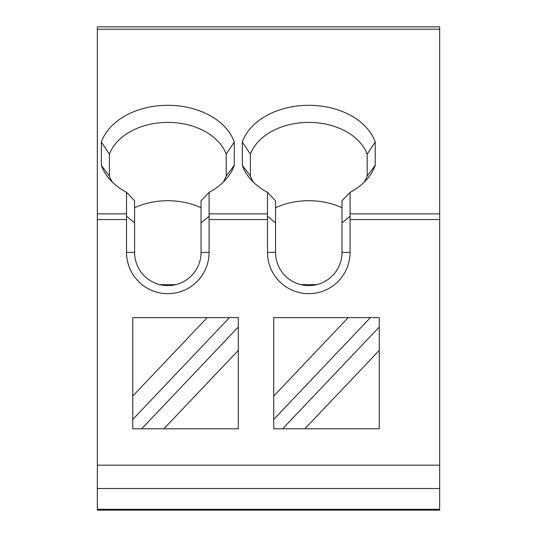 <?xml version="1.0" encoding="UTF-8"?>
<svg xmlns="http://www.w3.org/2000/svg" width="537" height="537" viewBox="0 0 537 537"><rect width="100%" height="100%" fill="white"/><g stroke="black" fill="none" stroke-linecap="round" stroke-linejoin="round"><path stroke-width="0.81" d="M439.669 465.17L439.669 510.15L97.331 510.15L97.331 26.85L439.669 26.85L439.669 465.17L97.331 465.17M439.669 26.85L97.331 26.85M234.266 142.063L234.266 165.369A68.468 48.411 180 0 1 227.104 177.922A68.468 48.411 180 0 1 209.094 192.34L209.094 252.39A41.282 41.282 0 0 1 167.812 293.672A41.282 41.282 0 0 1 126.531 252.39L126.531 192.34A68.468 48.411 180 0 1 108.514 177.922A68.468 48.411 180 0 1 101.359 165.376L101.359 142.07A68.468 48.411 180 0 1 167.812 105.306A68.468 48.411 180 0 1 234.266 142.063L226.211 154.173L226.211 176.049L234.266 165.369M439.669 213.867L350.057 213.867L350.057 192.34A68.468 48.411 180 0 0 368.067 177.922A68.468 48.411 180 0 0 375.229 165.369L375.229 142.063A68.468 48.411 180 0 0 308.775 105.306A68.468 48.411 180 0 0 242.321 142.07L242.321 165.376A68.468 48.411 180 0 0 249.477 177.922A68.468 48.411 180 0 0 267.493 192.34L267.493 213.867L209.094 213.867M208.786 216.478L201.039 222.895L201.039 200.784L209.094 192.34M226.211 176.049A60.413 42.718 180 0 1 223.184 182.197M350.057 213.867L350.057 252.39A41.282 41.282 0 0 1 308.775 293.672A41.282 41.282 0 0 1 267.493 252.39L267.493 213.867M349.748 216.478L342.002 222.895L342.002 252.39A33.227 33.227 0 0 1 308.775 285.617A33.227 33.227 0 0 1 275.548 252.39L275.548 222.895L267.802 216.478M273.736 317.635L273.736 396.044L348.164 317.635L273.736 317.635M304.841 428.794L379.256 428.794L379.256 350.399L304.841 428.794L273.736 428.794L273.736 396.044M273.736 419.444L370.376 317.635L379.256 317.635L379.256 350.399M379.256 326.999L282.63 428.794M348.164 317.635L370.376 317.635M201.039 222.895L201.039 252.39A33.227 33.227 0 0 1 167.812 285.617A33.227 33.227 0 0 1 134.586 252.39L134.586 222.895L126.839 216.478M134.586 222.895L134.586 200.784L126.531 192.34M112.441 182.197A60.413 42.718 180 0 1 109.414 176.049L101.359 165.376M159.791 284.637L175.834 284.637M109.414 176.049L109.414 154.179L109.414 176.049M226.211 154.173A60.413 42.718 0 0 0 167.812 122.396A60.413 42.718 0 0 0 109.414 154.179L101.359 142.07M201.039 207.752A60.413 42.718 0 0 0 134.586 207.752M275.548 222.895L275.548 200.784L267.493 192.34M253.404 182.197A60.413 42.718 180 0 1 250.376 176.049L242.321 165.376M375.229 142.063L367.174 154.173L367.174 176.049A60.413 42.718 180 0 1 364.146 182.197M300.754 284.637L316.796 284.637M250.376 176.049L250.376 154.179L250.376 176.049M367.174 154.173A60.413 42.718 0 0 0 308.775 122.396A60.413 42.718 0 0 0 250.376 154.179L242.321 142.07M367.174 176.049L375.229 165.369M342.002 222.895L342.002 200.784L350.057 192.34M342.002 207.752A60.413 42.718 0 0 0 275.548 207.752M132.773 317.635L132.773 396.044L207.201 317.635L132.773 317.635M141.667 428.794L238.294 326.999L238.294 350.399L163.879 428.794L132.773 428.794L132.773 396.044M163.879 428.794L238.294 428.794L238.294 350.399M132.773 419.444L229.413 317.635L238.294 317.635L238.294 326.999M207.201 317.635L229.413 317.635M439.669 488.509L97.331 488.509M439.669 509.324L97.331 509.324M439.669 29.206L97.331 29.206M126.531 213.867L97.331 213.867M439.669 219.559L350.057 219.559M126.531 219.559L97.331 219.559M267.493 219.559L209.094 219.559M350.057 252.39L342.002 252.39M126.531 252.39L134.586 252.39M209.094 252.39L201.039 252.39M267.493 252.39L275.548 252.39"/></g></svg>
